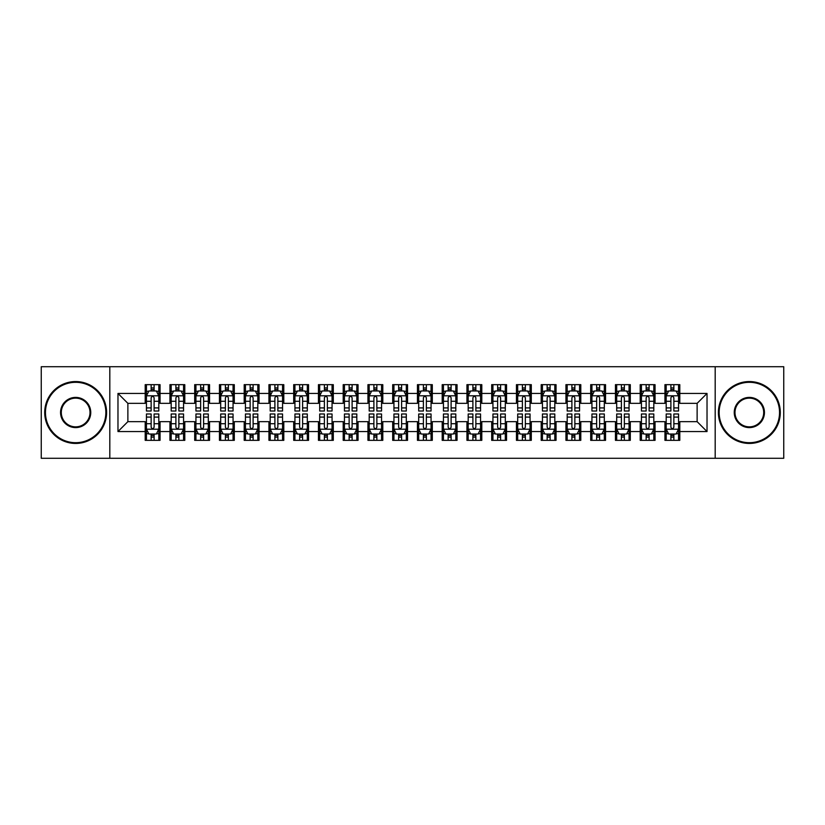 <?xml version="1.0" encoding="UTF-8"?>
<svg xmlns="http://www.w3.org/2000/svg" width="825" height="825" viewBox="0 0 825 825"><rect width="100%" height="100%" fill="white"/><g stroke="black" fill="none" stroke-linecap="round" stroke-linejoin="round"><path stroke-width="1.24" d="M715.192 458.287L783.75 458.287L783.75 366.713L715.192 366.713L715.192 458.287L109.808 458.287L109.808 366.713L41.25 366.713L41.25 458.287L109.808 458.287M715.192 366.713L109.808 366.713M117.975 431.558L117.975 393.442L145.2 393.442L145.2 403.343L127.875 403.343L127.875 421.657L117.975 431.558L145.2 431.558L145.2 440.344L160.05 440.344L160.05 431.558L169.95 431.558L169.95 440.344L184.8 440.344L184.8 431.558L194.7 431.558L194.7 440.344L209.55 440.344L209.55 431.558L219.45 431.558L219.45 440.344L234.3 440.344L234.3 431.558L244.2 431.558L244.2 440.344L259.05 440.344L259.05 431.558L268.95 431.558L268.95 440.344L283.8 440.344L283.8 431.558L293.7 431.558L293.7 440.344L308.55 440.344L308.55 431.558L318.45 431.558L318.45 440.344L333.3 440.344L333.3 431.558L343.2 431.558L343.2 440.344L358.05 440.344L358.05 431.558L367.95 431.558L367.95 440.344L382.8 440.344L382.8 431.558L392.7 431.558L392.7 440.344L407.55 440.344L407.55 431.558L417.45 431.558L417.45 440.344L432.3 440.344L432.3 431.558L442.2 431.558L442.2 440.344L457.05 440.344L457.05 431.558L466.95 431.558L466.95 440.344L481.8 440.344L481.8 431.558L491.7 431.558L491.7 440.344L506.55 440.344L506.55 431.558L516.45 431.558L516.45 440.344L531.3 440.344L531.3 431.558L541.2 431.558L541.2 440.344L556.05 440.344L556.05 431.558L565.95 431.558L565.95 440.344L580.8 440.344L580.8 431.558L590.7 431.558L590.7 440.344L605.55 440.344L605.55 431.558L615.45 431.558L615.45 440.344L630.3 440.344L630.3 431.558L640.2 431.558L640.2 440.344L655.05 440.344L655.05 431.558L664.95 431.558L664.95 440.344L679.8 440.344L679.8 421.657L697.125 421.657L697.125 403.343L679.8 403.343L679.8 393.442L707.025 393.442L707.025 431.558L679.8 431.558M679.8 393.442L679.8 384.656L664.95 384.656L664.95 393.442L655.05 393.442L655.05 384.656L640.2 384.656L640.2 393.442L630.3 393.442L630.3 384.656L615.45 384.656L615.45 393.442L605.55 393.442L605.55 384.656L590.7 384.656L590.7 393.442L580.8 393.442L580.8 384.656L565.95 384.656L565.95 393.442L556.05 393.442L556.05 384.656L541.2 384.656L541.2 393.442L531.3 393.442L531.3 384.656L516.45 384.656L516.45 393.442L506.55 393.442L506.55 384.656L491.7 384.656L491.7 393.442L481.8 393.442L481.8 384.656L466.95 384.656L466.95 393.442L457.05 393.442L457.05 384.656L442.2 384.656L442.2 393.442L432.3 393.442L432.3 384.656L417.45 384.656L417.45 393.442L407.55 393.442L407.55 384.656L392.7 384.656L392.7 393.442L382.8 393.442L382.8 384.656L367.95 384.656L367.95 393.442L358.05 393.442L358.05 384.656L343.2 384.656L343.2 393.442L333.3 393.442L333.3 384.656L318.45 384.656L318.45 393.442L308.55 393.442L308.55 384.656L293.7 384.656L293.7 393.442L283.8 393.442L283.8 384.656L268.95 384.656L268.95 393.442L259.05 393.442L259.05 384.656L244.2 384.656L244.2 393.442L234.3 393.442L234.3 384.656L219.45 384.656L219.45 393.442L209.55 393.442L209.55 384.656L194.7 384.656L194.7 393.442L184.8 393.442L184.8 384.656L169.95 384.656L169.95 393.442L160.05 393.442L160.05 384.656L145.2 384.656L145.2 393.442M655.05 431.558L655.05 421.657L664.95 421.657L664.95 431.558M707.025 393.442L697.125 403.343M630.3 431.558L630.3 421.657L640.2 421.657L640.2 431.558M664.95 393.442L664.95 403.343L655.05 403.343L655.05 393.442M605.55 431.558L605.55 421.657L615.45 421.657L615.45 431.558M640.2 393.442L640.2 403.343L630.3 403.343L630.3 393.442M580.8 431.558L580.8 421.657L590.7 421.657L590.7 431.558M615.45 393.442L615.45 403.343L605.55 403.343L605.55 393.442M556.05 431.558L556.05 421.657L565.95 421.657L565.95 431.558M590.7 393.442L590.7 403.343L580.8 403.343L580.8 393.442M531.3 431.558L531.3 421.657L541.2 421.657L541.2 431.558M565.95 393.442L565.95 403.343L556.05 403.343L556.05 393.442M506.55 431.558L506.55 421.657L516.45 421.657L516.45 431.558M541.2 393.442L541.2 403.343L531.3 403.343L531.3 393.442M481.8 431.558L481.8 421.657L491.7 421.657L491.7 431.558M516.45 393.442L516.45 403.343L506.55 403.343L506.55 393.442M457.05 431.558L457.05 421.657L466.95 421.657L466.95 431.558M491.7 393.442L491.7 403.343L481.8 403.343L481.8 393.442M432.3 431.558L432.3 421.657L442.2 421.657L442.2 431.558M466.95 393.442L466.95 403.343L457.05 403.343L457.05 393.442M407.55 431.558L407.55 421.657L417.45 421.657L417.45 431.558M442.2 393.442L442.2 403.343L432.3 403.343L432.3 393.442M382.8 431.558L382.8 421.657L392.7 421.657L392.7 431.558M417.45 393.442L417.45 403.343L407.55 403.343L407.55 393.442M358.05 431.558L358.05 421.657L367.95 421.657L367.95 431.558M392.7 393.442L392.7 403.343L382.8 403.343L382.8 393.442M333.3 431.558L333.3 421.657L343.2 421.657L343.2 431.558M367.95 393.442L367.95 403.343L358.05 403.343L358.05 393.442M308.55 431.558L308.55 421.657L318.45 421.657L318.45 431.558M343.2 393.442L343.2 403.343L333.3 403.343L333.3 393.442M283.8 431.558L283.8 421.657L293.7 421.657L293.7 431.558M318.45 393.442L318.45 403.343L308.55 403.343L308.55 393.442M259.05 431.558L259.05 421.657L268.95 421.657L268.95 431.558M293.7 393.442L293.7 403.343L283.8 403.343L283.8 393.442M234.3 431.558L234.3 421.657L244.2 421.657L244.2 431.558M268.95 393.442L268.95 403.343L259.05 403.343L259.05 393.442M209.55 431.558L209.55 421.657L219.45 421.657L219.45 431.558M244.2 393.442L244.2 403.343L234.3 403.343L234.3 393.442M184.8 431.558L184.8 421.657L194.7 421.657L194.7 431.558M219.45 393.442L219.45 403.343L209.55 403.343L209.55 393.442M160.05 431.558L160.05 421.657L169.95 421.657L169.95 431.558M194.7 393.442L194.7 403.343L184.8 403.343L184.8 393.442M127.875 421.657L145.2 421.657L145.2 431.558M169.95 393.442L169.95 403.343L160.05 403.343L160.05 393.442M664.95 390.844L666.188 390.844M678.562 390.844L679.8 390.844M640.2 390.844L641.438 390.844M653.812 390.844L655.05 390.844M615.45 390.844L616.688 390.844M629.062 390.844L630.3 390.844M590.7 390.844L591.938 390.844M604.312 390.844L605.55 390.844M565.95 390.844L567.188 390.844M579.562 390.844L580.8 390.844M541.2 390.844L542.438 390.844M554.812 390.844L556.05 390.844M516.45 390.844L517.688 390.844M530.062 390.844L531.3 390.844M491.7 390.844L492.938 390.844M505.312 390.844L506.55 390.844M466.95 390.844L468.188 390.844M480.562 390.844L481.8 390.844M442.2 390.844L443.438 390.844M455.812 390.844L457.05 390.844M417.45 390.844L418.688 390.844M431.062 390.844L432.3 390.844M392.7 390.844L393.938 390.844M406.312 390.844L407.55 390.844M367.95 390.844L369.188 390.844M381.562 390.844L382.8 390.844M343.2 390.844L344.438 390.844M356.812 390.844L358.05 390.844M318.45 390.844L319.688 390.844M332.062 390.844L333.3 390.844M293.7 390.844L294.938 390.844M307.312 390.844L308.55 390.844M268.95 390.844L270.188 390.844M282.562 390.844L283.8 390.844M244.2 390.844L245.438 390.844M257.812 390.844L259.05 390.844M219.45 390.844L220.688 390.844M233.062 390.844L234.3 390.844M194.7 390.844L195.938 390.844M208.312 390.844L209.55 390.844M169.95 390.844L171.188 390.844M183.562 390.844L184.8 390.844M145.2 390.844L146.438 390.844M158.812 390.844L160.05 390.844M145.2 434.156L146.438 434.156M158.812 434.156L160.05 434.156M169.95 434.156L171.188 434.156M183.562 434.156L184.8 434.156M194.7 434.156L195.938 434.156M208.312 434.156L209.55 434.156M219.45 434.156L220.688 434.156M233.062 434.156L234.3 434.156M244.2 434.156L245.438 434.156M257.812 434.156L259.05 434.156M268.95 434.156L270.188 434.156M282.562 434.156L283.8 434.156M293.7 434.156L294.938 434.156M307.312 434.156L308.55 434.156M318.45 434.156L319.688 434.156M332.062 434.156L333.3 434.156M343.2 434.156L344.438 434.156M356.812 434.156L358.05 434.156M367.95 434.156L369.188 434.156M381.562 434.156L382.8 434.156M392.7 434.156L393.938 434.156M406.312 434.156L407.55 434.156M417.45 434.156L418.688 434.156M431.062 434.156L432.3 434.156M442.2 434.156L443.438 434.156M455.812 434.156L457.05 434.156M466.95 434.156L468.188 434.156M480.562 434.156L481.8 434.156M491.7 434.156L492.938 434.156M505.312 434.156L506.55 434.156M516.45 434.156L517.688 434.156M530.062 434.156L531.3 434.156M541.2 434.156L542.438 434.156M554.812 434.156L556.05 434.156M565.95 434.156L567.188 434.156M579.562 434.156L580.8 434.156M590.7 434.156L591.938 434.156M604.312 434.156L605.55 434.156M615.45 434.156L616.688 434.156M629.062 434.156L630.3 434.156M640.2 434.156L641.438 434.156M653.812 434.156L655.05 434.156M664.95 434.156L666.188 434.156M678.562 434.156L679.8 434.156M117.975 393.442L127.875 403.343M697.125 421.657L707.025 431.558M154.11 387.874L151.14 387.874M158.812 407.911L154.11 407.911L154.11 411.015L158.812 411.015L158.812 395.918L156.338 390.968L148.912 390.968L146.438 395.918L146.438 411.015L151.14 411.015L151.14 407.911L146.438 407.911M146.438 395.918L146.438 384.656M158.812 395.918L158.812 384.656M151.14 390.968L151.14 384.656M154.11 384.656L154.11 390.968M154.11 407.911L154.11 397.774C153.12 395.866 152.13 395.866 151.14 397.774L151.14 407.911M154.11 390.844L151.14 390.844M151.14 437.126L154.11 437.126M146.438 417.089L151.14 417.089L151.14 413.985L146.438 413.985L146.438 429.082L148.912 434.032L156.338 434.032L158.812 429.082L158.812 413.985L154.11 413.985L154.11 417.089L158.812 417.089M158.812 429.082L158.812 440.344M146.438 429.082L146.438 440.344M154.11 434.032L154.11 440.344M151.14 440.344L151.14 434.032M151.14 417.089L151.14 427.226C152.13 429.134 153.12 429.134 154.11 427.226L154.11 417.089M151.14 434.156L154.11 434.156M178.86 387.874L175.89 387.874M183.562 407.911L178.86 407.911L178.86 411.015L183.562 411.015L183.562 395.918L181.088 390.968L173.662 390.968L171.188 395.918L171.188 411.015L175.89 411.015L175.89 407.911L171.188 407.911M171.188 395.918L171.188 384.656M183.562 395.918L183.562 384.656M175.89 390.968L175.89 384.656M178.86 384.656L178.86 390.968M178.86 407.911L178.86 397.774C177.87 395.866 176.88 395.866 175.89 397.774L175.89 407.911M178.86 390.844L175.89 390.844M203.61 387.874L200.64 387.874M208.312 407.911L203.61 407.911L203.61 411.015L208.312 411.015L208.312 395.918L205.838 390.968L198.412 390.968L195.938 395.918L195.938 411.015L200.64 411.015L200.64 407.911L195.938 407.911M195.938 395.918L195.938 384.656M208.312 395.918L208.312 384.656M200.64 390.968L200.64 384.656M203.61 384.656L203.61 390.968M203.61 407.911L203.61 397.774C202.62 395.866 201.63 395.866 200.64 397.774L200.64 407.911M203.61 390.844L200.64 390.844M175.89 437.126L178.86 437.126M171.188 417.089L175.89 417.089L175.89 413.985L171.188 413.985L171.188 429.082L173.662 434.032L181.088 434.032L183.562 429.082L183.562 413.985L178.86 413.985L178.86 417.089L183.562 417.089M183.562 429.082L183.562 440.344M171.188 429.082L171.188 440.344M178.86 434.032L178.86 440.344M175.89 440.344L175.89 434.032M175.89 417.089L175.89 427.226C176.88 429.134 177.87 429.134 178.86 427.226L178.86 417.089M175.89 434.156L178.86 434.156M200.64 437.126L203.61 437.126M195.938 417.089L200.64 417.089L200.64 413.985L195.938 413.985L195.938 429.082L198.412 434.032L205.838 434.032L208.312 429.082L208.312 413.985L203.61 413.985L203.61 417.089L208.312 417.089M208.312 429.082L208.312 440.344M195.938 429.082L195.938 440.344M203.61 434.032L203.61 440.344M200.64 440.344L200.64 434.032M200.64 417.089L200.64 427.226C201.63 429.134 202.62 429.134 203.61 427.226L203.61 417.089M200.64 434.156L203.61 434.156M75.653 442.695A30.195 30.195 0 0 0 105.847 412.5A30.195 30.195 0 0 0 75.653 382.305A30.195 30.195 0 0 0 45.457 412.5A30.195 30.195 0 0 0 75.653 442.695M75.653 381.562A30.938 30.938 0 0 1 106.59 412.5A30.938 30.938 0 0 1 75.653 443.438A30.938 30.938 0 0 1 44.715 412.5A30.938 30.938 0 0 1 75.653 381.562M75.653 427.597A15.098 15.098 0 0 1 60.555 412.5A15.098 15.098 0 0 1 75.653 397.403A15.098 15.098 0 0 1 90.75 412.5A15.098 15.098 0 0 1 75.653 427.597M75.653 398.145A14.355 14.355 0 0 0 61.297 412.5A14.355 14.355 0 0 0 75.653 426.855A14.355 14.355 0 0 0 90.008 412.5A14.355 14.355 0 0 0 75.653 398.145M749.347 442.695A30.195 30.195 0 0 0 779.542 412.5A30.195 30.195 0 0 0 749.347 382.305A30.195 30.195 0 0 0 719.153 412.5A30.195 30.195 0 0 0 749.347 442.695M749.347 381.562A30.938 30.938 0 0 1 780.285 412.5A30.938 30.938 0 0 1 749.347 443.438A30.938 30.938 0 0 1 718.41 412.5A30.938 30.938 0 0 1 749.347 381.562M749.347 427.597A15.098 15.098 0 0 1 734.25 412.5A15.098 15.098 0 0 1 749.347 397.403A15.098 15.098 0 0 1 764.445 412.5A15.098 15.098 0 0 1 749.347 427.597M749.347 398.145A14.355 14.355 0 0 0 734.993 412.5A14.355 14.355 0 0 0 749.347 426.855A14.355 14.355 0 0 0 763.702 412.5A14.355 14.355 0 0 0 749.347 398.145M228.36 387.874L225.39 387.874M233.062 407.911L228.36 407.911L228.36 411.015L233.062 411.015L233.062 395.918L230.588 390.968L223.162 390.968L220.688 395.918L220.688 411.015L225.39 411.015L225.39 407.911L220.688 407.911M220.688 395.918L220.688 384.656M233.062 395.918L233.062 384.656M225.39 390.968L225.39 384.656M228.36 384.656L228.36 390.968M228.36 407.911L228.36 397.774C227.37 395.866 226.38 395.866 225.39 397.774L225.39 407.911M228.36 390.844L225.39 390.844M253.11 387.874L250.14 387.874M257.812 407.911L253.11 407.911L253.11 411.015L257.812 411.015L257.812 395.918L255.338 390.968L247.912 390.968L245.438 395.918L245.438 411.015L250.14 411.015L250.14 407.911L245.438 407.911M245.438 395.918L245.438 384.656M257.812 395.918L257.812 384.656M250.14 390.968L250.14 384.656M253.11 384.656L253.11 390.968M253.11 407.911L253.11 397.774C252.12 395.866 251.13 395.866 250.14 397.774L250.14 407.911M253.11 390.844L250.14 390.844M225.39 437.126L228.36 437.126M220.688 417.089L225.39 417.089L225.39 413.985L220.688 413.985L220.688 429.082L223.162 434.032L230.588 434.032L233.062 429.082L233.062 413.985L228.36 413.985L228.36 417.089L233.062 417.089M233.062 429.082L233.062 440.344M220.688 429.082L220.688 440.344M228.36 434.032L228.36 440.344M225.39 440.344L225.39 434.032M225.39 417.089L225.39 427.226C226.38 429.134 227.37 429.134 228.36 427.226L228.36 417.089M225.39 434.156L228.36 434.156M250.14 437.126L253.11 437.126M245.438 417.089L250.14 417.089L250.14 413.985L245.438 413.985L245.438 429.082L247.912 434.032L255.338 434.032L257.812 429.082L257.812 413.985L253.11 413.985L253.11 417.089L257.812 417.089M257.812 429.082L257.812 440.344M245.438 429.082L245.438 440.344M253.11 434.032L253.11 440.344M250.14 440.344L250.14 434.032M250.14 417.089L250.14 427.226C251.13 429.134 252.12 429.134 253.11 427.226L253.11 417.089M250.14 434.156L253.11 434.156M277.86 387.874L274.89 387.874M282.562 407.911L277.86 407.911L277.86 411.015L282.562 411.015L282.562 395.918L280.088 390.968L272.662 390.968L270.188 395.918L270.188 411.015L274.89 411.015L274.89 407.911L270.188 407.911M270.188 395.918L270.188 384.656M282.562 395.918L282.562 384.656M274.89 390.968L274.89 384.656M277.86 384.656L277.86 390.968M277.86 407.911L277.86 397.774C276.87 395.866 275.88 395.866 274.89 397.774L274.89 407.911M277.86 390.844L274.89 390.844M274.89 437.126L277.86 437.126M270.188 417.089L274.89 417.089L274.89 413.985L270.188 413.985L270.188 429.082L272.662 434.032L280.088 434.032L282.562 429.082L282.562 413.985L277.86 413.985L277.86 417.089L282.562 417.089M282.562 429.082L282.562 440.344M270.188 429.082L270.188 440.344M277.86 434.032L277.86 440.344M274.89 440.344L274.89 434.032M274.89 417.089L274.89 427.226C275.88 429.134 276.87 429.134 277.86 427.226L277.86 417.089M274.89 434.156L277.86 434.156M302.61 387.874L299.64 387.874M307.312 407.911L302.61 407.911L302.61 411.015L307.312 411.015L307.312 395.918L304.838 390.968L297.412 390.968L294.938 395.918L294.938 411.015L299.64 411.015L299.64 407.911L294.938 407.911M294.938 395.918L294.938 384.656M307.312 395.918L307.312 384.656M299.64 390.968L299.64 384.656M302.61 384.656L302.61 390.968M302.61 407.911L302.61 397.774C301.62 395.866 300.63 395.866 299.64 397.774L299.64 407.911M302.61 390.844L299.64 390.844M299.64 437.126L302.61 437.126M294.938 417.089L299.64 417.089L299.64 413.985L294.938 413.985L294.938 429.082L297.412 434.032L304.838 434.032L307.312 429.082L307.312 413.985L302.61 413.985L302.61 417.089L307.312 417.089M307.312 429.082L307.312 440.344M294.938 429.082L294.938 440.344M302.61 434.032L302.61 440.344M299.64 440.344L299.64 434.032M299.64 417.089L299.64 427.226C300.63 429.134 301.62 429.134 302.61 427.226L302.61 417.089M299.64 434.156L302.61 434.156M327.36 387.874L324.39 387.874M332.062 407.911L327.36 407.911L327.36 411.015L332.062 411.015L332.062 395.918L329.588 390.968L322.162 390.968L319.688 395.918L319.688 411.015L324.39 411.015L324.39 407.911L319.688 407.911M319.688 395.918L319.688 384.656M332.062 395.918L332.062 384.656M324.39 390.968L324.39 384.656M327.36 384.656L327.36 390.968M327.36 407.911L327.36 397.774C326.37 395.866 325.38 395.866 324.39 397.774L324.39 407.911M327.36 390.844L324.39 390.844M324.39 437.126L327.36 437.126M319.688 417.089L324.39 417.089L324.39 413.985L319.688 413.985L319.688 429.082L322.162 434.032L329.588 434.032L332.062 429.082L332.062 413.985L327.36 413.985L327.36 417.089L332.062 417.089M332.062 429.082L332.062 440.344M319.688 429.082L319.688 440.344M327.36 434.032L327.36 440.344M324.39 440.344L324.39 434.032M324.39 417.089L324.39 427.226C325.38 429.134 326.37 429.134 327.36 427.226L327.36 417.089M324.39 434.156L327.36 434.156M352.11 387.874L349.14 387.874M356.812 407.911L352.11 407.911L352.11 411.015L356.812 411.015L356.812 395.918L354.338 390.968L346.912 390.968L344.438 395.918L344.438 411.015L349.14 411.015L349.14 407.911L344.438 407.911M344.438 395.918L344.438 384.656M356.812 395.918L356.812 384.656M349.14 390.968L349.14 384.656M352.11 384.656L352.11 390.968M352.11 407.911L352.11 397.774C351.12 395.866 350.13 395.866 349.14 397.774L349.14 407.911M352.11 390.844L349.14 390.844M349.14 437.126L352.11 437.126M344.438 417.089L349.14 417.089L349.14 413.985L344.438 413.985L344.438 429.082L346.912 434.032L354.338 434.032L356.812 429.082L356.812 413.985L352.11 413.985L352.11 417.089L356.812 417.089M356.812 429.082L356.812 440.344M344.438 429.082L344.438 440.344M352.11 434.032L352.11 440.344M349.14 440.344L349.14 434.032M349.14 417.089L349.14 427.226C350.13 429.134 351.12 429.134 352.11 427.226L352.11 417.089M349.14 434.156L352.11 434.156M376.86 387.874L373.89 387.874M381.562 407.911L376.86 407.911L376.86 411.015L381.562 411.015L381.562 395.918L379.088 390.968L371.662 390.968L369.188 395.918L369.188 411.015L373.89 411.015L373.89 407.911L369.188 407.911M369.188 395.918L369.188 384.656M381.562 395.918L381.562 384.656M373.89 390.968L373.89 384.656M376.86 384.656L376.86 390.968M376.86 407.911L376.86 397.774C375.87 395.866 374.88 395.866 373.89 397.774L373.89 407.911M376.86 390.844L373.89 390.844M373.89 437.126L376.86 437.126M369.188 417.089L373.89 417.089L373.89 413.985L369.188 413.985L369.188 429.082L371.662 434.032L379.088 434.032L381.562 429.082L381.562 413.985L376.86 413.985L376.86 417.089L381.562 417.089M381.562 429.082L381.562 440.344M369.188 429.082L369.188 440.344M376.86 434.032L376.86 440.344M373.89 440.344L373.89 434.032M373.89 417.089L373.89 427.226C374.88 429.134 375.87 429.134 376.86 427.226L376.86 417.089M373.89 434.156L376.86 434.156M401.61 387.874L398.64 387.874M406.312 407.911L401.61 407.911L401.61 411.015L406.312 411.015L406.312 395.918L403.838 390.968L396.412 390.968L393.938 395.918L393.938 411.015L398.64 411.015L398.64 407.911L393.938 407.911M393.938 395.918L393.938 384.656M406.312 395.918L406.312 384.656M398.64 390.968L398.64 384.656M401.61 384.656L401.61 390.968M401.61 407.911L401.61 397.774C400.62 395.866 399.63 395.866 398.64 397.774L398.64 407.911M401.61 390.844L398.64 390.844M398.64 437.126L401.61 437.126M393.938 417.089L398.64 417.089L398.64 413.985L393.938 413.985L393.938 429.082L396.412 434.032L403.838 434.032L406.312 429.082L406.312 413.985L401.61 413.985L401.61 417.089L406.312 417.089M406.312 429.082L406.312 440.344M393.938 429.082L393.938 440.344M401.61 434.032L401.61 440.344M398.64 440.344L398.64 434.032M398.64 417.089L398.64 427.226C399.63 429.134 400.62 429.134 401.61 427.226L401.61 417.089M398.64 434.156L401.61 434.156M426.36 387.874L423.39 387.874M431.062 407.911L426.36 407.911L426.36 411.015L431.062 411.015L431.062 395.918L428.588 390.968L421.162 390.968L418.688 395.918L418.688 411.015L423.39 411.015L423.39 407.911L418.688 407.911M418.688 395.918L418.688 384.656M431.062 395.918L431.062 384.656M423.39 390.968L423.39 384.656M426.36 384.656L426.36 390.968M426.36 407.911L426.36 397.774C425.37 395.866 424.38 395.866 423.39 397.774L423.39 407.911M426.36 390.844L423.39 390.844M423.39 437.126L426.36 437.126M418.688 417.089L423.39 417.089L423.39 413.985L418.688 413.985L418.688 429.082L421.162 434.032L428.588 434.032L431.062 429.082L431.062 413.985L426.36 413.985L426.36 417.089L431.062 417.089M431.062 429.082L431.062 440.344M418.688 429.082L418.688 440.344M426.36 434.032L426.36 440.344M423.39 440.344L423.39 434.032M423.39 417.089L423.39 427.226C424.38 429.134 425.37 429.134 426.36 427.226L426.36 417.089M423.39 434.156L426.36 434.156M451.11 387.874L448.14 387.874M455.812 407.911L451.11 407.911L451.11 411.015L455.812 411.015L455.812 395.918L453.338 390.968L445.912 390.968L443.438 395.918L443.438 411.015L448.14 411.015L448.14 407.911L443.438 407.911M443.438 395.918L443.438 384.656M455.812 395.918L455.812 384.656M448.14 390.968L448.14 384.656M451.11 384.656L451.11 390.968M451.11 407.911L451.11 397.774C450.12 395.866 449.13 395.866 448.14 397.774L448.14 407.911M451.11 390.844L448.14 390.844M448.14 437.126L451.11 437.126M443.438 417.089L448.14 417.089L448.14 413.985L443.438 413.985L443.438 429.082L445.912 434.032L453.338 434.032L455.812 429.082L455.812 413.985L451.11 413.985L451.11 417.089L455.812 417.089M455.812 429.082L455.812 440.344M443.438 429.082L443.438 440.344M451.11 434.032L451.11 440.344M448.14 440.344L448.14 434.032M448.14 417.089L448.14 427.226C449.13 429.134 450.12 429.134 451.11 427.226L451.11 417.089M448.14 434.156L451.11 434.156M475.86 387.874L472.89 387.874M480.562 407.911L475.86 407.911L475.86 411.015L480.562 411.015L480.562 395.918L478.088 390.968L470.662 390.968L468.188 395.918L468.188 411.015L472.89 411.015L472.89 407.911L468.188 407.911M468.188 395.918L468.188 384.656M480.562 395.918L480.562 384.656M472.89 390.968L472.89 384.656M475.86 384.656L475.86 390.968M475.86 407.911L475.86 397.774C474.87 395.866 473.88 395.866 472.89 397.774L472.89 407.911M475.86 390.844L472.89 390.844M472.89 437.126L475.86 437.126M468.188 417.089L472.89 417.089L472.89 413.985L468.188 413.985L468.188 429.082L470.662 434.032L478.088 434.032L480.562 429.082L480.562 413.985L475.86 413.985L475.86 417.089L480.562 417.089M480.562 429.082L480.562 440.344M468.188 429.082L468.188 440.344M475.86 434.032L475.86 440.344M472.89 440.344L472.89 434.032M472.89 417.089L472.89 427.226C473.88 429.134 474.87 429.134 475.86 427.226L475.86 417.089M472.89 434.156L475.86 434.156M500.61 387.874L497.64 387.874M505.312 407.911L500.61 407.911L500.61 411.015L505.312 411.015L505.312 395.918L502.838 390.968L495.412 390.968L492.938 395.918L492.938 411.015L497.64 411.015L497.64 407.911L492.938 407.911M492.938 395.918L492.938 384.656M505.312 395.918L505.312 384.656M497.64 390.968L497.64 384.656M500.61 384.656L500.61 390.968M500.61 407.911L500.61 397.774C499.62 395.866 498.63 395.866 497.64 397.774L497.64 407.911M500.61 390.844L497.64 390.844M497.64 437.126L500.61 437.126M492.938 417.089L497.64 417.089L497.64 413.985L492.938 413.985L492.938 429.082L495.412 434.032L502.838 434.032L505.312 429.082L505.312 413.985L500.61 413.985L500.61 417.089L505.312 417.089M505.312 429.082L505.312 440.344M492.938 429.082L492.938 440.344M500.61 434.032L500.61 440.344M497.64 440.344L497.64 434.032M497.64 417.089L497.64 427.226C498.63 429.134 499.62 429.134 500.61 427.226L500.61 417.089M497.64 434.156L500.61 434.156M525.36 387.874L522.39 387.874M530.062 407.911L525.36 407.911L525.36 411.015L530.062 411.015L530.062 395.918L527.587 390.968L520.163 390.968L517.688 395.918L517.688 411.015L522.39 411.015L522.39 407.911L517.688 407.911M517.688 395.918L517.688 384.656M530.062 395.918L530.062 384.656M522.39 390.968L522.39 384.656M525.36 384.656L525.36 390.968M525.36 407.911L525.36 397.774C524.37 395.866 523.38 395.866 522.39 397.774L522.39 407.911M525.36 390.844L522.39 390.844M522.39 437.126L525.36 437.126M517.688 417.089L522.39 417.089L522.39 413.985L517.688 413.985L517.688 429.082L520.163 434.032L527.587 434.032L530.062 429.082L530.062 413.985L525.36 413.985L525.36 417.089L530.062 417.089M530.062 429.082L530.062 440.344M517.688 429.082L517.688 440.344M525.36 434.032L525.36 440.344M522.39 440.344L522.39 434.032M522.39 417.089L522.39 427.226C523.38 429.134 524.37 429.134 525.36 427.226L525.36 417.089M522.39 434.156L525.36 434.156M550.11 387.874L547.14 387.874M554.812 407.911L550.11 407.911L550.11 411.015L554.812 411.015L554.812 395.918L552.337 390.968L544.913 390.968L542.438 395.918L542.438 411.015L547.14 411.015L547.14 407.911L542.438 407.911M542.438 395.918L542.438 384.656M554.812 395.918L554.812 384.656M547.14 390.968L547.14 384.656M550.11 384.656L550.11 390.968M550.11 407.911L550.11 397.774C549.12 395.866 548.13 395.866 547.14 397.774L547.14 407.911M550.11 390.844L547.14 390.844M547.14 437.126L550.11 437.126M542.438 417.089L547.14 417.089L547.14 413.985L542.438 413.985L542.438 429.082L544.913 434.032L552.337 434.032L554.812 429.082L554.812 413.985L550.11 413.985L550.11 417.089L554.812 417.089M554.812 429.082L554.812 440.344M542.438 429.082L542.438 440.344M550.11 434.032L550.11 440.344M547.14 440.344L547.14 434.032M547.14 417.089L547.14 427.226C548.13 429.134 549.12 429.134 550.11 427.226L550.11 417.089M547.14 434.156L550.11 434.156M574.86 387.874L571.89 387.874M579.562 407.911L574.86 407.911L574.86 411.015L579.562 411.015L579.562 395.918L577.087 390.968L569.663 390.968L567.188 395.918L567.188 411.015L571.89 411.015L571.89 407.911L567.188 407.911M567.188 395.918L567.188 384.656M579.562 395.918L579.562 384.656M571.89 390.968L571.89 384.656M574.86 384.656L574.86 390.968M574.86 407.911L574.86 397.774C573.87 395.866 572.88 395.866 571.89 397.774L571.89 407.911M574.86 390.844L571.89 390.844M571.89 437.126L574.86 437.126M567.188 417.089L571.89 417.089L571.89 413.985L567.188 413.985L567.188 429.082L569.663 434.032L577.087 434.032L579.562 429.082L579.562 413.985L574.86 413.985L574.86 417.089L579.562 417.089M579.562 429.082L579.562 440.344M567.188 429.082L567.188 440.344M574.86 434.032L574.86 440.344M571.89 440.344L571.89 434.032M571.89 417.089L571.89 427.226C572.88 429.134 573.87 429.134 574.86 427.226L574.86 417.089M571.89 434.156L574.86 434.156M599.61 387.874L596.64 387.874M604.312 407.911L599.61 407.911L599.61 411.015L604.312 411.015L604.312 395.918L601.837 390.968L594.413 390.968L591.938 395.918L591.938 411.015L596.64 411.015L596.64 407.911L591.938 407.911M591.938 395.918L591.938 384.656M604.312 395.918L604.312 384.656M596.64 390.968L596.64 384.656M599.61 384.656L599.61 390.968M599.61 407.911L599.61 397.774C598.62 395.866 597.63 395.866 596.64 397.774L596.64 407.911M599.61 390.844L596.64 390.844M596.64 437.126L599.61 437.126M591.938 417.089L596.64 417.089L596.64 413.985L591.938 413.985L591.938 429.082L594.413 434.032L601.837 434.032L604.312 429.082L604.312 413.985L599.61 413.985L599.61 417.089L604.312 417.089M604.312 429.082L604.312 440.344M591.938 429.082L591.938 440.344M599.61 434.032L599.61 440.344M596.64 440.344L596.64 434.032M596.64 417.089L596.64 427.226C597.63 429.134 598.62 429.134 599.61 427.226L599.61 417.089M596.64 434.156L599.61 434.156M624.36 387.874L621.39 387.874M629.062 407.911L624.36 407.911L624.36 411.015L629.062 411.015L629.062 395.918L626.587 390.968L619.163 390.968L616.688 395.918L616.688 411.015L621.39 411.015L621.39 407.911L616.688 407.911M616.688 395.918L616.688 384.656M629.062 395.918L629.062 384.656M621.39 390.968L621.39 384.656M624.36 384.656L624.36 390.968M624.36 407.911L624.36 397.774C623.37 395.866 622.38 395.866 621.39 397.774L621.39 407.911M624.36 390.844L621.39 390.844M621.39 437.126L624.36 437.126M616.688 417.089L621.39 417.089L621.39 413.985L616.688 413.985L616.688 429.082L619.163 434.032L626.587 434.032L629.062 429.082L629.062 413.985L624.36 413.985L624.36 417.089L629.062 417.089M629.062 429.082L629.062 440.344M616.688 429.082L616.688 440.344M624.36 434.032L624.36 440.344M621.39 440.344L621.39 434.032M621.39 417.089L621.39 427.226C622.38 429.134 623.37 429.134 624.36 427.226L624.36 417.089M621.39 434.156L624.36 434.156M649.11 387.874L646.14 387.874M653.812 407.911L649.11 407.911L649.11 411.015L653.812 411.015L653.812 395.918L651.337 390.968L643.913 390.968L641.438 395.918L641.438 411.015L646.14 411.015L646.14 407.911L641.438 407.911M641.438 395.918L641.438 384.656M653.812 395.918L653.812 384.656M646.14 390.968L646.14 384.656M649.11 384.656L649.11 390.968M649.11 407.911L649.11 397.774C648.12 395.866 647.13 395.866 646.14 397.774L646.14 407.911M649.11 390.844L646.14 390.844M646.14 437.126L649.11 437.126M641.438 417.089L646.14 417.089L646.14 413.985L641.438 413.985L641.438 429.082L643.913 434.032L651.337 434.032L653.812 429.082L653.812 413.985L649.11 413.985L649.11 417.089L653.812 417.089M653.812 429.082L653.812 440.344M641.438 429.082L641.438 440.344M649.11 434.032L649.11 440.344M646.14 440.344L646.14 434.032M646.14 417.089L646.14 427.226C647.13 429.134 648.12 429.134 649.11 427.226L649.11 417.089M646.14 434.156L649.11 434.156M673.86 387.874L670.89 387.874M678.562 407.911L673.86 407.911L673.86 411.015L678.562 411.015L678.562 395.918L676.087 390.968L668.663 390.968L666.188 395.918L666.188 411.015L670.89 411.015L670.89 407.911L666.188 407.911M666.188 395.918L666.188 384.656M678.562 395.918L678.562 384.656M670.89 390.968L670.89 384.656M673.86 384.656L673.86 390.968M673.86 407.911L673.86 397.774C672.87 395.866 671.88 395.866 670.89 397.774L670.89 407.911M673.86 390.844L670.89 390.844M670.89 437.126L673.86 437.126M666.188 417.089L670.89 417.089L670.89 413.985L666.188 413.985L666.188 429.082L668.663 434.032L676.087 434.032L678.562 429.082L678.562 413.985L673.86 413.985L673.86 417.089L678.562 417.089M678.562 429.082L678.562 440.344M666.188 429.082L666.188 440.344M673.86 434.032L673.86 440.344M670.89 440.344L670.89 434.032M670.89 417.089L670.89 427.226C671.88 429.134 672.87 429.134 673.86 427.226L673.86 417.089M670.89 434.156L673.86 434.156M158.751 395.794L146.499 395.794M146.438 391.267L148.768 391.267M156.482 391.267L158.812 391.267M151.14 401.28L146.438 401.28M158.812 401.28L154.11 401.28M154.11 389.452L151.14 389.452M146.499 429.206L158.751 429.206M158.812 433.733L156.482 433.733M148.768 433.733L146.438 433.733M154.11 423.72L158.812 423.72M146.438 423.72L151.14 423.72M151.14 435.548L154.11 435.548M183.501 395.794L171.249 395.794M171.188 391.267L173.518 391.267M181.232 391.267L183.562 391.267M175.89 401.28L171.188 401.28M183.562 401.28L178.86 401.28M178.86 389.452L175.89 389.452M208.251 395.794L195.999 395.794M195.938 391.267L198.268 391.267M205.982 391.267L208.312 391.267M200.64 401.28L195.938 401.28M208.312 401.28L203.61 401.28M203.61 389.452L200.64 389.452M171.249 429.206L183.501 429.206M183.562 433.733L181.232 433.733M173.518 433.733L171.188 433.733M178.86 423.72L183.562 423.72M171.188 423.72L175.89 423.72M175.89 435.548L178.86 435.548M195.999 429.206L208.251 429.206M208.312 433.733L205.982 433.733M198.268 433.733L195.938 433.733M203.61 423.72L208.312 423.72M195.938 423.72L200.64 423.72M200.64 435.548L203.61 435.548M233.001 395.794L220.749 395.794M220.688 391.267L223.018 391.267M230.732 391.267L233.062 391.267M225.39 401.28L220.688 401.28M233.062 401.28L228.36 401.28M228.36 389.452L225.39 389.452M257.751 395.794L245.499 395.794M245.438 391.267L247.768 391.267M255.482 391.267L257.812 391.267M250.14 401.28L245.438 401.28M257.812 401.28L253.11 401.28M253.11 389.452L250.14 389.452M220.749 429.206L233.001 429.206M233.062 433.733L230.732 433.733M223.018 433.733L220.688 433.733M228.36 423.72L233.062 423.72M220.688 423.72L225.39 423.72M225.39 435.548L228.36 435.548M245.499 429.206L257.751 429.206M257.812 433.733L255.482 433.733M247.768 433.733L245.438 433.733M253.11 423.72L257.812 423.72M245.438 423.72L250.14 423.72M250.14 435.548L253.11 435.548M282.501 395.794L270.249 395.794M270.188 391.267L272.518 391.267M280.232 391.267L282.562 391.267M274.89 401.28L270.188 401.28M282.562 401.28L277.86 401.28M277.86 389.452L274.89 389.452M270.249 429.206L282.501 429.206M282.562 433.733L280.232 433.733M272.518 433.733L270.188 433.733M277.86 423.72L282.562 423.72M270.188 423.72L274.89 423.72M274.89 435.548L277.86 435.548M307.251 395.794L294.999 395.794M294.938 391.267L297.268 391.267M304.982 391.267L307.312 391.267M299.64 401.28L294.938 401.28M307.312 401.28L302.61 401.28M302.61 389.452L299.64 389.452M294.999 429.206L307.251 429.206M307.312 433.733L304.982 433.733M297.268 433.733L294.938 433.733M302.61 423.72L307.312 423.72M294.938 423.72L299.64 423.72M299.64 435.548L302.61 435.548M332.001 395.794L319.749 395.794M319.688 391.267L322.018 391.267M329.732 391.267L332.062 391.267M324.39 401.28L319.688 401.28M332.062 401.28L327.36 401.28M327.36 389.452L324.39 389.452M319.749 429.206L332.001 429.206M332.062 433.733L329.732 433.733M322.018 433.733L319.688 433.733M327.36 423.72L332.062 423.72M319.688 423.72L324.39 423.72M324.39 435.548L327.36 435.548M356.751 395.794L344.499 395.794M344.438 391.267L346.768 391.267M354.482 391.267L356.812 391.267M349.14 401.28L344.438 401.28M356.812 401.28L352.11 401.28M352.11 389.452L349.14 389.452M344.499 429.206L356.751 429.206M356.812 433.733L354.482 433.733M346.768 433.733L344.438 433.733M352.11 423.72L356.812 423.72M344.438 423.72L349.14 423.72M349.14 435.548L352.11 435.548M381.501 395.794L369.249 395.794M369.188 391.267L371.518 391.267M379.232 391.267L381.562 391.267M373.89 401.28L369.188 401.28M381.562 401.28L376.86 401.28M376.86 389.452L373.89 389.452M369.249 429.206L381.501 429.206M381.562 433.733L379.232 433.733M371.518 433.733L369.188 433.733M376.86 423.72L381.562 423.72M369.188 423.72L373.89 423.72M373.89 435.548L376.86 435.548M406.251 395.794L393.999 395.794M393.938 391.267L396.268 391.267M403.982 391.267L406.312 391.267M398.64 401.28L393.938 401.28M406.312 401.28L401.61 401.28M401.61 389.452L398.64 389.452M393.999 429.206L406.251 429.206M406.312 433.733L403.982 433.733M396.268 433.733L393.938 433.733M401.61 423.72L406.312 423.72M393.938 423.72L398.64 423.72M398.64 435.548L401.61 435.548M431.001 395.794L418.749 395.794M418.688 391.267L421.018 391.267M428.732 391.267L431.062 391.267M423.39 401.28L418.688 401.28M431.062 401.28L426.36 401.28M426.36 389.452L423.39 389.452M418.749 429.206L431.001 429.206M431.062 433.733L428.732 433.733M421.018 433.733L418.688 433.733M426.36 423.72L431.062 423.72M418.688 423.72L423.39 423.72M423.39 435.548L426.36 435.548M455.751 395.794L443.499 395.794M443.438 391.267L445.768 391.267M453.482 391.267L455.812 391.267M448.14 401.28L443.438 401.28M455.812 401.28L451.11 401.28M451.11 389.452L448.14 389.452M443.499 429.206L455.751 429.206M455.812 433.733L453.482 433.733M445.768 433.733L443.438 433.733M451.11 423.72L455.812 423.72M443.438 423.72L448.14 423.72M448.14 435.548L451.11 435.548M480.501 395.794L468.249 395.794M468.188 391.267L470.518 391.267M478.232 391.267L480.562 391.267M472.89 401.28L468.188 401.28M480.562 401.28L475.86 401.28M475.86 389.452L472.89 389.452M468.249 429.206L480.501 429.206M480.562 433.733L478.232 433.733M470.518 433.733L468.188 433.733M475.86 423.72L480.562 423.72M468.188 423.72L472.89 423.72M472.89 435.548L475.86 435.548M505.251 395.794L492.999 395.794M492.938 391.267L495.268 391.267M502.982 391.267L505.312 391.267M497.64 401.28L492.938 401.28M505.312 401.28L500.61 401.28M500.61 389.452L497.64 389.452M492.999 429.206L505.251 429.206M505.312 433.733L502.982 433.733M495.268 433.733L492.938 433.733M500.61 423.72L505.312 423.72M492.938 423.72L497.64 423.72M497.64 435.548L500.61 435.548M530.001 395.794L517.749 395.794M517.688 391.267L520.018 391.267M527.732 391.267L530.062 391.267M522.39 401.28L517.688 401.28M530.062 401.28L525.36 401.28M525.36 389.452L522.39 389.452M517.749 429.206L530.001 429.206M530.062 433.733L527.732 433.733M520.018 433.733L517.688 433.733M525.36 423.72L530.062 423.72M517.688 423.72L522.39 423.72M522.39 435.548L525.36 435.548M554.751 395.794L542.499 395.794M542.438 391.267L544.768 391.267M552.482 391.267L554.812 391.267M547.14 401.28L542.438 401.28M554.812 401.28L550.11 401.28M550.11 389.452L547.14 389.452M542.499 429.206L554.751 429.206M554.812 433.733L552.482 433.733M544.768 433.733L542.438 433.733M550.11 423.72L554.812 423.72M542.438 423.72L547.14 423.72M547.14 435.548L550.11 435.548M579.501 395.794L567.249 395.794M567.188 391.267L569.518 391.267M577.232 391.267L579.562 391.267M571.89 401.28L567.188 401.28M579.562 401.28L574.86 401.28M574.86 389.452L571.89 389.452M567.249 429.206L579.501 429.206M579.562 433.733L577.232 433.733M569.518 433.733L567.188 433.733M574.86 423.72L579.562 423.72M567.188 423.72L571.89 423.72M571.89 435.548L574.86 435.548M604.251 395.794L591.999 395.794M591.938 391.267L594.268 391.267M601.982 391.267L604.312 391.267M596.64 401.28L591.938 401.28M604.312 401.28L599.61 401.28M599.61 389.452L596.64 389.452M591.999 429.206L604.251 429.206M604.312 433.733L601.982 433.733M594.268 433.733L591.938 433.733M599.61 423.72L604.312 423.72M591.938 423.72L596.64 423.72M596.64 435.548L599.61 435.548M629.001 395.794L616.749 395.794M616.688 391.267L619.018 391.267M626.732 391.267L629.062 391.267M621.39 401.28L616.688 401.28M629.062 401.28L624.36 401.28M624.36 389.452L621.39 389.452M616.749 429.206L629.001 429.206M629.062 433.733L626.732 433.733M619.018 433.733L616.688 433.733M624.36 423.72L629.062 423.72M616.688 423.72L621.39 423.72M621.39 435.548L624.36 435.548M653.751 395.794L641.499 395.794M641.438 391.267L643.768 391.267M651.482 391.267L653.812 391.267M646.14 401.28L641.438 401.28M653.812 401.28L649.11 401.28M649.11 389.452L646.14 389.452M641.499 429.206L653.751 429.206M653.812 433.733L651.482 433.733M643.768 433.733L641.438 433.733M649.11 423.72L653.812 423.72M641.438 423.72L646.14 423.72M646.14 435.548L649.11 435.548M678.501 395.794L666.249 395.794M666.188 391.267L668.518 391.267M676.232 391.267L678.562 391.267M670.89 401.28L666.188 401.28M678.562 401.28L673.86 401.28M673.86 389.452L670.89 389.452M666.249 429.206L678.501 429.206M678.562 433.733L676.232 433.733M668.518 433.733L666.188 433.733M673.86 423.72L678.562 423.72M666.188 423.72L670.89 423.72M670.89 435.548L673.86 435.548"/></g></svg>

